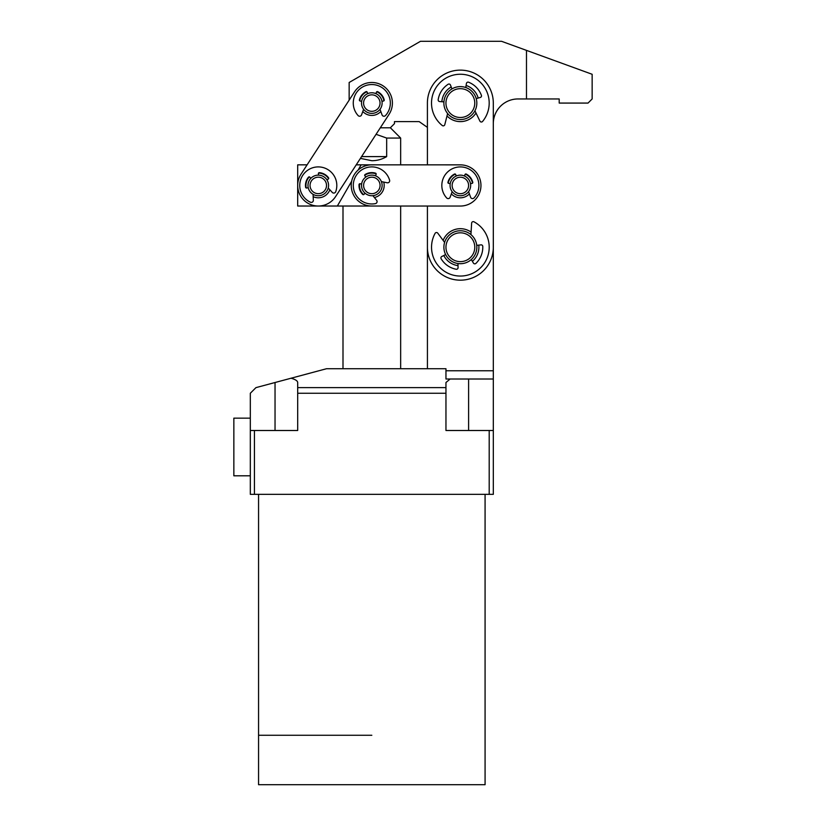 <?xml version="1.0" encoding="UTF-8"?>
<svg xmlns="http://www.w3.org/2000/svg" width="826" height="826" viewBox="0 0 826 826"><rect width="100%" height="100%" fill="white"/><g stroke="black" fill="none" stroke-linecap="round" stroke-linejoin="round"><path stroke-width="1.24" d="M371.824 735.274L258.559 735.274L371.824 735.274M445.957 393.259L297.69 393.259L297.69 382.521C297.587 380.858 295.378 379.423 291.051 378.225L326.518 368.726L445.957 368.726L445.957 379.02L450.098 379.02L445.957 382.521L445.957 430.501L493.318 430.501L493.318 494.34L489.199 494.34L489.199 430.501M489.199 494.34L250.319 494.34L250.319 430.501L297.69 430.501L297.69 393.259M291.051 378.225L255.946 387.631L250.319 393.259L250.319 430.501M254.439 494.34L254.439 430.501M371.772 206.025L297.69 206.025L297.69 164.839L307.107 164.839L349.15 100.142L349.15 82.486L420.486 41.3L501.537 41.3L526.482 50.376L526.482 98.955L518.016 98.955A24.708 24.708 0 0 0 493.308 123.229L493.318 430.501M400.651 368.726L400.651 206.035L427.414 206.035L427.424 368.726M493.318 379.02L450.098 379.02M297.69 387.631L445.957 387.631M485.079 494.34L485.079 784.7L258.559 784.7L258.559 494.34M380.311 127.793L390.337 127.793L394.456 123.673L394.456 121.608L419.164 121.608L427.414 127.38L427.414 164.849L356.223 164.839M526.482 50.376L592.149 74.278L592.149 98.955L588.029 103.074L559.202 103.074L559.202 98.955L526.482 98.955M337.349 206.025L351.659 181.235M358.112 170.073L361.127 164.839M476.013 112.997A18.533 18.533 0 0 1 447 115.929M441.869 101.712A18.533 18.533 0 0 1 451.202 86.967M458.017 265.611A18.533 18.533 0 0 1 443.789 255.502M443.139 240.397A18.533 18.533 0 0 1 471.088 232.106M427.414 206.035L427.424 247.232A32.947 32.947 0 0 0 460.371 280.179A32.947 32.947 0 0 0 493.318 247.222L493.308 103.074A32.947 32.947 0 0 0 460.35 70.127A32.947 32.947 0 0 0 427.403 103.085L427.414 164.849M478.781 245.115A18.533 18.533 0 0 1 472.379 261.346M466.101 85.46A18.533 18.533 0 0 1 478.192 98.046M381.829 182.99L381.426 181.71M374.343 175.453L372.846 175.184M368.241 175.783L367.632 176.031M367.477 176.103L366.95 176.361M362.129 188.917L363.037 190.796M381.385 181.617L387.218 182.773A2.055 2.055 0 0 0 389.593 180.161A18.533 18.533 0 0 0 355.965 175.845A18.533 18.533 0 0 0 375.417 203.619A2.055 2.055 0 0 0 376.625 200.305L372.887 195.669L374.777 195.297M379.97 191.725L380.445 191.054M381.426 189.154L381.819 187.874M390.357 127.772L400.651 138.066L386.671 138.066L376.067 134.318M360.425 158.375L371.824 160.719C377.141 160.688 382.097 159.325 386.671 156.599L386.671 138.066M386.671 156.599L361.582 156.599M383.718 182.081A12.359 12.359 0 0 1 374.385 197.517M363.585 194.637A12.359 12.359 0 0 1 359.578 183.806M469.385 193.893A12.359 12.359 0 0 1 451.347 193.893M351.226 185.427A20.588 20.588 0 0 0 371.814 206.025L460.361 206.046A20.588 20.588 0 0 0 480.959 185.458A20.588 20.588 0 0 0 460.371 164.859L371.772 164.839A20.588 20.588 0 0 0 351.226 185.427M448.219 183.166A12.359 12.359 0 0 1 455.415 174.131M465.306 174.131A12.359 12.359 0 0 1 472.503 183.166M364.689 175.339A12.359 12.359 0 0 1 376.15 173.863M380.827 111.52A12.359 12.359 0 0 1 362.79 111.52M359.661 100.793A12.359 12.359 0 0 1 366.858 91.758M376.749 91.758A12.359 12.359 0 0 1 383.945 100.793M306.188 187.977A12.359 12.359 0 0 1 309.378 176.867M318.506 173.078A12.359 12.359 0 0 1 328.624 178.674M383.027 85.811A20.588 20.588 0 0 0 354.54 91.851L301.015 174.214A20.588 20.588 0 0 0 307.055 202.7A20.588 20.588 0 0 0 335.542 196.66L389.077 114.298A20.588 20.588 0 0 0 383.027 85.811M329.853 189.774A12.359 12.359 0 0 1 313.178 196.691M466.07 231.776A16.479 16.479 0 0 1 475.828 252.932A16.479 16.479 0 0 1 454.672 262.689A16.479 16.479 0 0 1 444.915 241.522A16.479 16.479 0 0 1 466.07 231.776M465.358 233.706A14.414 14.414 0 0 1 473.897 252.219A14.414 14.414 0 0 1 455.384 260.748A14.414 14.414 0 0 1 446.845 242.235A14.414 14.414 0 0 1 465.358 233.706M459.989 86.606A16.479 16.479 0 0 1 476.829 102.713A16.479 16.479 0 0 1 460.722 119.553A16.479 16.479 0 0 1 443.882 103.446A16.479 16.479 0 0 1 459.989 86.606M460.041 88.671A14.414 14.414 0 0 1 474.764 102.765A14.414 14.414 0 0 1 460.671 117.488A14.414 14.414 0 0 1 445.947 103.395A14.414 14.414 0 0 1 460.041 88.671M362.707 180.646A10.294 10.294 0 0 1 376.615 176.32A10.294 10.294 0 0 1 380.941 190.217A10.294 10.294 0 0 1 367.033 194.544A10.294 10.294 0 0 1 362.707 180.646M364.534 181.606A8.239 8.239 0 0 1 375.654 178.137A8.239 8.239 0 0 1 379.113 189.268A8.239 8.239 0 0 1 367.993 192.726A8.239 8.239 0 0 1 364.534 181.606M450.996 181.173A10.294 10.294 0 0 1 464.646 176.083A10.294 10.294 0 0 1 469.726 189.732A10.294 10.294 0 0 1 456.086 194.812A10.294 10.294 0 0 1 450.996 181.173M452.875 182.03A8.239 8.239 0 0 1 463.789 177.962A8.239 8.239 0 0 1 467.857 188.875A8.239 8.239 0 0 1 456.943 192.943A8.239 8.239 0 0 1 452.875 182.03M363.729 104.675A8.239 8.239 0 0 0 373.404 111.159A8.239 8.239 0 0 0 379.888 101.474A8.239 8.239 0 0 0 370.203 95A8.239 8.239 0 0 0 363.729 104.675M361.705 105.078A10.294 10.294 0 0 0 373.806 113.183A10.294 10.294 0 0 0 381.911 101.082A10.294 10.294 0 0 0 369.811 92.977A10.294 10.294 0 0 0 361.705 105.078M310.049 185.282A8.239 8.239 0 0 0 318.124 193.666A8.239 8.239 0 0 0 326.518 185.592A8.239 8.239 0 0 0 318.433 177.198A8.239 8.239 0 0 0 310.049 185.282M307.984 185.241A10.294 10.294 0 0 0 318.093 195.731A10.294 10.294 0 0 0 328.572 185.623A10.294 10.294 0 0 0 318.475 175.143A10.294 10.294 0 0 0 307.984 185.241M476.736 245.353L481 244.868A1.6 1.6 0 0 1 482.776 246.396A22.426 22.426 0 0 1 475.91 263.391A1.6 1.6 0 0 1 473.432 263.081L471.285 259.57M444.615 242.4L437.79 233.18A1.6 1.6 0 0 0 435.095 233.355A28.827 28.827 0 0 0 468.569 274.862A28.827 28.827 0 0 0 473.99 221.812A1.6 1.6 0 0 0 471.636 223.134L470.934 234.584M457.955 263.525L458.069 267.634A1.6 1.6 0 0 1 456.169 269.255A22.426 22.426 0 0 1 441.136 258.755A1.6 1.6 0 0 1 441.796 256.504L445.627 254.584M443.923 101.866L439.649 101.546A1.6 1.6 0 0 1 438.183 99.709A22.426 22.426 0 0 1 448.105 84.293A1.6 1.6 0 0 1 450.48 85.068L451.936 88.919M474.929 110.767L479.916 121.102A1.6 1.6 0 0 0 482.601 121.422A28.827 28.827 0 0 0 457.459 74.392A28.827 28.827 0 0 0 442.23 125.5A1.6 1.6 0 0 0 444.791 124.654L447.62 113.523M465.771 87.515L466.432 83.457A1.6 1.6 0 0 1 468.6 82.228A22.426 22.426 0 0 1 481.403 95.341A1.6 1.6 0 0 1 480.34 97.437L476.21 98.604M361.664 101.288L360.126 101.02A0.919 0.919 0 0 1 359.393 99.894A12.813 12.813 0 0 1 365.928 91.696A0.919 0.919 0 0 1 367.229 92.275L367.601 93.679M380.022 109.29L382.046 114.876A2.055 2.055 0 0 0 385.505 115.557A18.533 18.533 0 0 0 371.803 84.541A18.533 18.533 0 0 0 358.102 115.557A2.055 2.055 0 0 0 361.561 114.876L363.595 109.29M376.006 93.679L376.388 92.275A0.919 0.919 0 0 1 377.688 91.696A12.813 12.813 0 0 1 384.214 99.894A0.919 0.919 0 0 1 383.491 101.02L381.942 101.288M375.541 175.835L376.098 174.369A0.919 0.919 0 0 0 375.51 173.161A12.813 12.813 0 0 0 365.123 174.513A0.919 0.919 0 0 0 364.947 175.928L365.949 176.971M361.602 184.167L360.208 183.764A0.919 0.919 0 0 0 359.042 184.58A12.813 12.813 0 0 0 362.676 194.399A0.919 0.919 0 0 0 364.018 194.368L365.051 193.191M326.962 179.903L328.283 179.056A0.919 0.919 0 0 0 328.521 177.735A12.813 12.813 0 0 0 319.352 172.665A0.919 0.919 0 0 0 318.371 173.697L318.557 175.143M313.075 194.316L313.343 200.253A2.055 2.055 0 0 1 310.411 202.215A18.533 18.533 0 0 1 311.185 168.318A18.533 18.533 0 0 1 335.717 191.715A2.055 2.055 0 0 1 332.259 192.406L328.242 188.029M310.803 178.364L309.915 177.208A0.919 0.919 0 0 0 308.49 177.177A12.813 12.813 0 0 0 305.599 187.244A0.919 0.919 0 0 0 306.704 188.008L308.232 187.667M450.222 183.661L448.683 183.393A0.919 0.919 0 0 1 447.95 182.257A12.813 12.813 0 0 1 454.486 174.069A0.919 0.919 0 0 1 455.787 174.647L456.159 176.052M468.579 191.663L470.603 197.249A2.055 2.055 0 0 0 474.062 197.93A18.533 18.533 0 0 0 460.361 166.914A18.533 18.533 0 0 0 446.66 197.93A2.055 2.055 0 0 0 450.118 197.249L452.152 191.663M464.563 176.052L464.945 174.647A0.919 0.919 0 0 1 466.246 174.069A12.813 12.813 0 0 1 472.771 182.257A0.919 0.919 0 0 1 472.049 183.393L470.5 183.661M250.319 475.807L233.851 475.807L233.851 418.152L250.319 418.152M445.957 370.781L493.318 370.781M468.61 430.501L468.61 379.02M275.037 430.501L275.037 382.521M400.651 138.066L400.651 164.839M342.996 206.025L342.996 368.726"/></g></svg>
